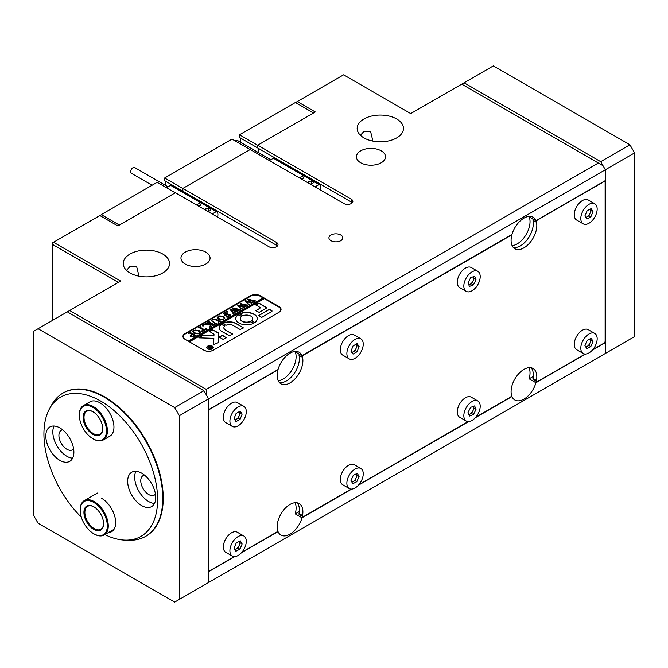 <?xml version="1.0" encoding="UTF-8"?>
<svg xmlns="http://www.w3.org/2000/svg" width="668" height="668" viewBox="0 0 668 668"><rect width="100%" height="100%" fill="white"/><g stroke="black" fill="none" stroke-linecap="round" stroke-linejoin="round"><path stroke-width="1" d="M340.78 235.002A6.947 4.008 0 0 0 333.215 234.134A6.947 4.008 0 0 0 328.923 237.833A6.947 4.008 0 0 0 330.961 240.672A6.947 4.008 0 0 0 338.534 241.54A6.947 4.008 0 0 0 342.818 237.833A6.947 4.008 0 0 0 340.78 235.002M138.986 276.168L136.631 266.49L130.009 266.474L126.494 270.34M162.767 254.04A23.155 13.368 0 0 0 137.524 251.143A23.155 13.368 0 0 0 123.229 263.501A23.155 13.368 0 0 0 130.009 272.953A23.155 13.368 0 0 0 155.252 275.851A23.155 13.368 0 0 0 169.547 263.501A23.155 13.368 0 0 0 162.767 254.04M372.911 141.107L370.565 131.429L363.943 131.412L360.419 135.287M396.692 118.987A23.155 13.368 0 0 0 371.458 116.09A23.155 13.368 0 0 0 357.163 128.44A23.155 13.368 0 0 0 363.943 137.892A23.155 13.368 0 0 0 389.177 140.789A23.155 13.368 0 0 0 403.472 128.44A23.155 13.368 0 0 0 396.692 118.987M258.908 150.993A6.947 4.008 -60 0 1 258.708 152.73A6.947 4.008 120 0 0 258.908 150.993A6.947 4.008 120 0 0 257.739 147.995A6.947 4.008 -60 0 1 258.908 150.993M381.253 150.859A14.554 8.4 0 0 0 365.388 149.039A14.554 8.4 0 0 0 356.403 156.805A14.554 8.4 0 0 0 360.67 162.742A14.554 8.4 0 0 0 376.535 164.57A14.554 8.4 0 0 0 385.519 156.805A14.554 8.4 0 0 0 381.253 150.859M205.802 252.153A14.554 8.4 0 0 0 189.946 250.333A14.554 8.4 0 0 0 180.961 258.099A14.554 8.4 0 0 0 185.22 264.035A14.554 8.4 0 0 0 201.085 265.864A14.554 8.4 0 0 0 210.069 258.099A14.554 8.4 0 0 0 205.802 252.153M206.27 583.857L208.616 582.504L208.616 398.829L206.278 394.771L206.278 389.369L598.344 163.017L603.02 165.714L605.358 169.764L208.616 398.829L208.616 409.634L278.038 369.554A18.195 10.504 -60 0 1 290.021 353.18A18.195 10.504 -60 0 1 299.122 352.278A18.195 10.504 -60 0 1 302.003 355.71L295.223 351.794A18.195 10.504 120 0 1 283.24 378.973A18.195 10.504 120 0 1 278.189 380.693M241.407 552.77L278.038 531.619A18.195 10.504 -60 0 0 280.927 535.06A18.195 10.504 -60 0 0 290.021 534.158A18.195 10.504 -60 0 0 302.003 517.784L295.223 513.867A18.195 10.504 120 0 0 295.072 502.72M512.114 245.64A18.195 10.504 -60 0 0 517.166 243.912A18.195 10.504 -60 0 0 529.156 216.733L535.936 220.657A18.195 10.504 120 0 0 533.047 217.217A18.195 10.504 120 0 0 523.954 218.119A18.195 10.504 120 0 0 511.964 234.493L302.003 355.71M528.998 367.659A18.195 10.504 -60 0 1 529.156 378.806L533.231 376.451M475.332 417.717L511.964 396.567A18.195 10.504 120 0 0 514.853 399.998A18.195 10.504 120 0 0 523.954 399.097A18.195 10.504 120 0 0 535.936 382.722L529.156 378.806M234.769 556.603L208.616 571.708L208.616 582.504L634.6 336.563L634.6 152.888L605.358 169.764L605.358 180.569L535.936 220.657M295.223 513.867L299.297 511.513M598.344 163.017L461.722 84.143L410.728 113.585L343.594 74.824L296.575 101.97L296.575 103.181M213.526 350.074L279.024 312.257A6.947 4.008 0 0 0 281.061 309.418A6.947 4.008 0 0 0 279.024 306.579L260.311 295.774A6.947 4.008 0 0 0 250.483 295.774L184.986 333.591A6.947 4.008 0 0 0 182.948 336.43A6.947 4.008 0 0 0 184.986 339.269L203.698 350.074A6.947 4.008 0 0 0 213.526 350.074M276.452 246.751L276.452 242.426A5.294 3.056 180 0 1 278.005 244.588A5.294 3.056 180 0 1 274.74 247.41A5.294 3.056 180 0 1 268.97 246.751L175.392 192.726L117.852 225.951L99.833 215.555L53.515 242.292L120.657 281.053L33.4 331.437L33.4 515.111L38.076 523.219L174.69 602.093L179.375 599.388L179.375 415.705L174.69 407.605L38.076 328.731M206.278 389.369L69.656 310.495M297.277 101.561L315.288 111.965L257.739 145.19L351.31 199.214L351.31 203.531M276.452 242.426L182.882 188.409L250.249 149.507L343.828 203.531A5.294 3.056 0 0 0 349.589 204.191A5.294 3.056 0 0 0 352.863 201.369A5.294 3.056 0 0 0 351.31 199.214M276.452 245.239L182.882 191.215A6.947 4.008 -60 0 1 183.909 192.927A6.947 4.008 120 0 0 182.882 191.215L182.882 188.409M257.739 145.19L257.739 147.995L257.739 145.323L239.495 134.786L239.495 137.458L351.31 202.02M592.299 350.182L605.358 342.642L605.358 353.447L605.358 169.764L600.682 161.664L629.924 144.781L634.6 152.888M535.936 382.722L585.669 354.015M302.003 517.784L351.735 489.068M358.374 485.244L468.702 421.541M604.782 342.308L605.358 342.642M118.319 282.405L52.346 244.321L52.346 320.49M511.245 396.149L511.964 396.567M278.038 531.619L277.32 531.21M53.515 242.292L52.346 242.968L52.346 244.321M165.597 185.412A6.947 4.008 120 0 0 165.806 183.675A6.947 4.008 120 0 0 164.637 180.677L182.882 191.215L182.882 188.543L164.637 178.005L232.005 139.111L250.133 149.574M239.495 137.458A6.947 4.008 -60 0 1 240.664 140.464A6.947 4.008 -60 0 1 240.455 142.192M175.275 192.793L157.147 182.331L101.244 214.603L119.372 225.074M100.476 215.923L101.244 214.603M164.637 180.677L164.637 178.005M313.534 112.976L295.398 102.513L239.495 134.786M103.29 439.978L109.836 436.196A19.848 11.456 -120 0 0 112.825 420.097A19.848 11.456 -120 0 0 99.615 402.629A19.848 11.456 -120 0 0 89.988 401.819L83.433 405.593A19.848 11.456 60 0 1 99.365 411.605A19.848 11.456 60 0 1 107.331 432.438A19.848 11.456 60 0 1 103.29 439.978A19.848 11.456 60 0 1 93.361 438.993A19.848 11.456 60 0 1 93.128 438.859M59.552 427.754A19.848 11.456 -120 0 0 49.916 426.935A19.848 11.456 -120 0 0 46.935 443.034A19.848 11.456 -120 0 0 60.137 460.502A19.848 11.456 -120 0 0 69.764 461.312A19.848 11.456 -120 0 0 72.754 445.222A19.848 11.456 -120 0 0 59.552 427.754M54.066 426.017A19.848 11.456 -120 0 0 67.159 456.444A19.848 11.456 -120 0 0 72.637 458.181M62.633 429.85A11.247 6.496 -120 0 0 61.239 430.334A11.247 6.496 -120 0 0 59.544 439.452A11.247 6.496 -120 0 0 67.025 449.355A11.247 6.496 -120 0 0 72.486 449.815A11.247 6.496 -120 0 0 73.597 448.846M141.407 473.027A19.848 11.456 -120 0 0 131.78 472.209A19.848 11.456 -120 0 0 128.79 488.308A19.848 11.456 -120 0 0 141.992 505.776A19.848 11.456 -120 0 0 151.628 506.586A19.848 11.456 -120 0 0 154.609 490.496A19.848 11.456 -120 0 0 141.407 473.027M135.93 471.291A19.848 11.456 -120 0 0 149.014 501.718A19.848 11.456 -120 0 0 154.492 503.455M144.488 475.132A11.247 6.496 -120 0 0 143.094 475.608A11.247 6.496 -120 0 0 141.399 484.726A11.247 6.496 -120 0 0 148.889 494.629A11.247 6.496 -120 0 0 154.341 495.088A11.247 6.496 -120 0 0 155.452 494.12M104.859 534.592A80.394 46.418 -120 0 0 125.467 540.145A80.394 46.418 -120 0 0 156.053 483.381A80.394 46.418 -120 0 0 99.582 400.449A80.394 46.418 -120 0 0 49.566 408.682A80.394 46.418 -120 0 0 81.337 517.224M49.566 408.682L51.603 404.992A82.707 47.754 60 0 1 62.926 393.11A82.707 47.754 60 0 1 103.056 396.508A82.707 47.754 60 0 1 158.074 469.295A82.707 47.754 60 0 1 145.632 536.362A82.707 47.754 60 0 1 129.684 540.228L125.467 540.145M108.258 532.63A19.848 11.456 -120 0 0 111.556 531.711A19.848 11.456 -120 0 0 114.545 515.612A19.848 11.456 -120 0 0 101.336 498.144M145.632 536.362L146.1 536.095A82.707 47.754 -120 0 0 158.784 469.821A82.707 47.754 -120 0 0 104.751 396.934A82.707 47.754 -120 0 0 63.393 392.842L62.926 393.11M179.375 599.388L208.616 582.504M174.69 407.605L203.932 390.722L208.616 398.829L179.375 415.705M203.932 390.722L67.318 311.847M461.73 84.143L493.31 65.907L629.924 144.781M600.682 356.153L605.358 353.447M464.068 82.79L600.682 161.664M532.955 378.464L536.462 380.484A1.653 0.952 120 0 0 536.429 380.818A1.653 0.952 120 0 0 536.771 381.578L533.264 379.549A1.653 0.952 -60 0 1 532.922 378.798A1.653 0.952 -60 0 1 532.955 378.464A18.195 10.504 120 0 0 533.306 374.79A18.195 10.504 120 0 0 531.127 367.767M299.022 513.517L302.529 515.546A1.653 0.952 120 0 0 302.504 515.88A1.653 0.952 120 0 0 302.846 516.64L299.331 514.61A1.653 0.952 -60 0 1 298.988 513.851A1.653 0.952 -60 0 1 299.022 513.517A18.195 10.504 120 0 0 299.381 509.851A18.195 10.504 120 0 0 297.193 502.829M592.783 349.631L603.955 343.185A1.653 0.952 120 0 0 605.125 341.156L605.125 182.331A1.653 0.952 120 0 0 604.782 181.571A1.653 0.952 120 0 0 603.955 181.654L537.598 219.964A1.653 0.952 120 0 0 536.429 221.993A1.653 0.952 120 0 0 536.462 222.285A18.195 10.504 -60 0 1 536.813 225.55A18.195 10.504 -60 0 1 528.872 243.862A18.195 10.504 -60 0 1 514.853 248.73A18.195 10.504 -60 0 1 511.087 240.405A18.195 10.504 -60 0 1 511.438 236.731A1.653 0.952 120 0 0 511.129 235.637A1.653 0.952 120 0 0 510.302 235.72L303.673 355.025A1.653 0.952 120 0 0 302.504 357.046A1.653 0.952 120 0 0 302.529 357.347L299.022 355.318A1.653 0.952 -60 0 1 298.988 355.025A1.653 0.952 -60 0 1 299.214 354.098M536.462 222.285L532.955 220.256A1.653 0.952 -60 0 1 532.922 219.964A1.653 0.952 -60 0 1 533.147 219.037M532.955 220.256A18.195 10.504 -60 0 1 533.306 223.521A18.195 10.504 -60 0 1 526.493 240.564A18.195 10.504 -60 0 1 513.266 247.427M302.529 357.347A18.195 10.504 -60 0 1 302.888 360.603A18.195 10.504 -60 0 1 294.947 378.915A18.195 10.504 -60 0 1 280.927 383.791A18.195 10.504 -60 0 1 277.153 375.458A18.195 10.504 -60 0 1 277.512 371.792A1.653 0.952 120 0 0 277.203 370.698A1.653 0.952 120 0 0 276.377 370.782L210.019 409.092A1.653 0.952 120 0 0 208.85 411.121L208.85 569.946A1.653 0.952 120 0 0 209.193 570.706A1.653 0.952 120 0 0 210.019 570.622L234.284 556.611M299.022 355.318A18.195 10.504 -60 0 1 299.381 358.582A18.195 10.504 -60 0 1 292.567 375.625A18.195 10.504 -60 0 1 279.341 382.48M536.462 380.484A18.195 10.504 120 0 0 536.813 376.81A18.195 10.504 120 0 0 533.047 368.486A18.195 10.504 120 0 0 519.028 373.362A18.195 10.504 120 0 0 511.087 391.673A18.195 10.504 120 0 0 511.438 394.93A1.653 0.952 120 0 1 510.302 397.251L475.816 417.166M302.529 515.546A18.195 10.504 120 0 0 302.888 511.872A18.195 10.504 120 0 0 299.122 503.547A18.195 10.504 120 0 0 285.094 508.415A18.195 10.504 120 0 0 277.153 526.726A18.195 10.504 120 0 0 277.512 529.991A1.653 0.952 120 0 1 276.377 532.312L241.891 552.219M302.846 516.64A1.653 0.952 120 0 0 303.673 516.556L351.251 489.085M358.858 484.692L468.218 421.55M536.771 381.578A1.653 0.952 120 0 0 537.598 381.495L585.185 354.023M585.844 347.084L588.942 345.49L591.155 340.296L590.245 338.751A4.96 2.864 -60 0 1 590.053 342.893A4.96 2.864 -60 0 1 586.921 346.533A4.96 2.864 -60 0 1 585.736 346.892M583.197 353.481L576.643 349.698A11.581 6.688 -60 0 1 576.075 337.382A11.581 6.688 -60 0 1 586.913 329.174A11.581 6.688 -60 0 1 588.224 329.65L594.77 333.424A11.581 6.688 -60 0 1 595.338 345.748A11.581 6.688 -60 0 1 584.508 353.956A11.581 6.688 -60 0 1 583.197 353.481A11.581 6.688 -60 0 1 582.63 341.164A11.581 6.688 -60 0 1 593.46 332.956A11.581 6.688 -60 0 1 594.77 333.424M590.813 346.575L586.771 348.654L584.934 345.531L587.155 340.338L591.197 338.259L593.025 341.373L590.813 346.575L588.942 345.49M591.155 340.296L593.025 341.373M468.811 414.511L471.508 413.525L474.13 408.449L473.353 406.378A4.96 2.864 -60 0 1 473.453 406.637A4.96 2.864 -60 0 1 472.819 410.987A4.96 2.864 -60 0 1 469.512 414.252A4.96 2.864 -60 0 1 468.777 414.427M466.231 421.015L459.676 417.233A11.581 6.688 -60 0 1 459.45 404.265A11.581 6.688 -60 0 1 470.773 396.942A11.581 6.688 -60 0 1 471.257 397.176L477.812 400.959A11.581 6.688 -60 0 1 478.037 413.918A11.581 6.688 -60 0 1 466.715 421.249A11.581 6.688 -60 0 1 466.231 421.015A11.581 6.688 -60 0 1 466.005 408.048A11.581 6.688 -60 0 1 477.328 400.725A11.581 6.688 -60 0 1 477.812 400.959M473.378 414.611L469.395 416.064L468.034 412.44L470.656 407.363L474.647 405.902L476 409.526L473.378 414.611L471.508 413.525M474.13 408.449L476 409.526M351.911 482.121L354.942 480.626L357.221 475.441L356.328 473.821A4.96 2.864 -60 0 1 356.345 473.846A4.96 2.864 -60 0 1 356.086 478.037A4.96 2.864 -60 0 1 352.921 481.62A4.96 2.864 -60 0 1 351.811 481.954M349.264 488.542L342.717 484.759A11.581 6.688 -60 0 1 342.2 472.343A11.581 6.688 -60 0 1 353.105 464.26A11.581 6.688 -60 0 1 354.291 464.703L360.845 468.485A11.581 6.688 -60 0 1 361.363 480.902A11.581 6.688 -60 0 1 350.45 488.993A11.581 6.688 -60 0 1 349.264 488.542A11.581 6.688 -60 0 1 348.746 476.125A11.581 6.688 -60 0 1 359.66 468.034A11.581 6.688 -60 0 1 360.845 468.485M356.812 481.711L352.771 483.699L351.009 480.501L353.288 475.315L357.33 473.328L359.092 476.526L356.812 481.711L354.942 480.626M357.221 475.441L359.092 476.526M585.844 217.426L588.942 215.839L591.155 210.637L590.245 209.092A4.96 2.864 -60 0 1 590.053 213.234A4.96 2.864 -60 0 1 586.921 216.875A4.96 2.864 -60 0 1 585.736 217.242M583.197 223.822L576.643 220.039A11.581 6.688 -60 0 1 576.075 207.723A11.581 6.688 -60 0 1 586.913 199.515A11.581 6.688 -60 0 1 588.224 199.991L594.77 203.773A11.581 6.688 -60 0 1 595.338 216.09A11.581 6.688 -60 0 1 584.508 224.298A11.581 6.688 -60 0 1 583.197 223.822A11.581 6.688 -60 0 1 582.63 211.506A11.581 6.688 -60 0 1 593.46 203.297A11.581 6.688 -60 0 1 594.77 203.773M590.813 216.916L586.771 218.995L584.934 215.873L587.155 210.679L591.197 208.6L593.025 211.723L590.813 216.916L588.942 215.839M591.155 210.637L593.025 211.723M473.336 276.719A4.96 2.864 -60 0 1 473.437 276.944A4.96 2.864 -60 0 1 472.844 281.286A4.96 2.864 -60 0 1 469.554 284.585A4.96 2.864 -60 0 1 468.777 284.768M466.231 291.357L459.676 287.574A11.581 6.688 -60 0 1 459.425 274.657A11.581 6.688 -60 0 1 470.706 267.258A11.581 6.688 -60 0 1 471.257 267.517L477.812 271.3A11.581 6.688 -60 0 1 478.063 284.209A11.581 6.688 -60 0 1 466.773 291.615A11.581 6.688 -60 0 1 466.231 291.357A11.581 6.688 -60 0 1 465.972 278.439A11.581 6.688 -60 0 1 477.261 271.041A11.581 6.688 -60 0 1 477.812 271.3M473.42 284.91L469.429 286.422L468.026 282.831L470.623 277.746L474.614 276.235L476.008 279.817L473.42 284.91L471.55 283.833L468.819 284.86M473.353 276.711L474.138 278.74L471.55 283.833M474.138 278.74L476.008 279.817M351.952 352.554L355.242 350.616L357.23 345.389L356.286 344.078A4.96 2.864 -60 0 1 356.236 348.003A4.96 2.864 -60 0 1 353.213 351.811A4.96 2.864 -60 0 1 351.769 352.303M349.264 358.883L342.717 355.1A11.581 6.688 -60 0 1 341.983 343.118A11.581 6.688 -60 0 1 352.529 334.518A11.581 6.688 -60 0 1 354.291 335.044L360.845 338.826A11.581 6.688 -60 0 1 361.572 350.809A11.581 6.688 -60 0 1 351.026 359.409A11.581 6.688 -60 0 1 349.264 358.883A11.581 6.688 -60 0 1 348.537 346.901A11.581 6.688 -60 0 1 359.075 338.3A11.581 6.688 -60 0 1 360.845 338.826M357.113 351.694L353.063 354.082L351.001 351.243L352.996 346.016L357.046 343.628L359.108 346.475L357.113 351.694L355.242 350.616M357.23 345.389L359.108 346.475M234.977 420.063L238.209 418.226L240.271 413.008L239.328 411.63A4.96 2.864 -60 0 1 239.244 415.613A4.96 2.864 -60 0 1 236.188 419.37A4.96 2.864 -60 0 1 234.819 419.83M232.297 426.409L225.751 422.627A11.581 6.688 -60 0 1 225.066 410.553A11.581 6.688 -60 0 1 235.695 402.061A11.581 6.688 -60 0 1 237.332 402.579L243.878 406.353A11.581 6.688 -60 0 1 244.563 418.435A11.581 6.688 -60 0 1 233.934 426.927A11.581 6.688 -60 0 1 232.297 426.409A11.581 6.688 -60 0 1 231.612 414.335A11.581 6.688 -60 0 1 242.242 405.843A11.581 6.688 -60 0 1 243.878 406.353M240.088 419.304L236.029 421.6L234.034 418.686L236.096 413.467L240.146 411.162L242.142 414.085L240.088 419.304L238.209 418.226M240.271 413.008L242.142 414.085M234.952 549.672L238.05 548.077L240.263 542.884L239.353 541.33A4.96 2.864 -60 0 1 239.152 545.48A4.96 2.864 -60 0 1 236.021 549.121A4.96 2.864 -60 0 1 234.844 549.48M232.297 556.068L225.751 552.286A11.581 6.688 -60 0 1 225.183 539.969A11.581 6.688 -60 0 1 236.013 531.761A11.581 6.688 -60 0 1 237.332 532.229L243.878 536.012A11.581 6.688 -60 0 1 244.446 548.336A11.581 6.688 -60 0 1 233.608 556.544A11.581 6.688 -60 0 1 232.297 556.068A11.581 6.688 -60 0 1 231.729 543.752A11.581 6.688 -60 0 1 242.567 535.544A11.581 6.688 -60 0 1 243.878 536.012M239.921 549.163L235.871 551.242L234.042 548.119L236.263 542.925L240.305 540.846L242.133 543.961L239.921 549.163L238.05 548.077M240.263 542.884L242.133 543.961M106.396 432.388A19.188 11.08 -120 0 0 94.221 408.231A19.188 11.08 -120 0 0 79.392 413.726A19.188 11.08 -120 0 0 79.325 415.22A19.188 11.08 -120 0 0 92.894 438.726A19.188 11.08 -120 0 0 106.396 432.388M79.325 414.953A19.848 11.456 60 0 1 79.325 414.686A19.848 11.456 60 0 1 79.392 413.133A19.848 11.456 60 0 1 83.433 405.593M102.672 429.816A13.894 8.024 60 0 1 91.933 433.791A13.894 8.024 60 0 1 83.116 416.298A13.894 8.024 60 0 1 92.894 411.713A13.894 8.024 60 0 1 102.722 428.731A13.894 8.024 60 0 1 102.672 429.816M93.128 411.855A13.235 7.64 -120 0 0 86.748 411.329A13.235 7.64 -120 0 0 84.051 416.348A13.235 7.64 -120 0 0 89.362 430.242A13.235 7.64 -120 0 0 99.975 434.25A13.235 7.64 -120 0 0 102.672 429.223A13.235 7.64 -120 0 0 102.713 428.455M90.263 500.933A19.188 11.08 -120 0 0 80.185 510.252A19.188 11.08 -120 0 0 93.754 533.749A19.188 11.08 -120 0 0 97.244 535.235A19.188 11.08 -120 0 0 106.863 521.633A19.188 11.08 -120 0 0 90.263 500.933M80.185 509.985A19.848 11.456 60 0 1 80.185 509.709A19.848 11.456 60 0 1 84.293 500.624A19.848 11.456 60 0 1 90.614 500.073A19.848 11.456 60 0 1 106.387 516.748A19.848 11.456 60 0 1 104.15 535.001A19.848 11.456 60 0 1 97.829 535.561A19.848 11.456 60 0 1 94.221 534.024A19.848 11.456 60 0 1 93.988 533.882M91.232 505.659A13.894 8.024 60 0 1 93.754 506.736A13.894 8.024 60 0 1 103.582 523.754A13.894 8.024 60 0 1 96.275 530.509A13.894 8.024 60 0 1 84.26 515.521A13.894 8.024 60 0 1 91.232 505.659M93.988 506.878A13.235 7.64 -120 0 0 91.817 505.985A13.235 7.64 -120 0 0 87.608 506.352A13.235 7.64 -120 0 0 86.114 518.527A13.235 7.64 -120 0 0 96.626 529.649A13.235 7.64 -120 0 0 100.835 529.273A13.235 7.64 -120 0 0 103.573 523.487M212.232 348.921A2.981 1.72 0 0 0 212.992 347.777A2.981 1.72 0 0 0 212.983 347.636M207.915 348.721A2.981 1.72 0 0 0 211.155 349.088A2.981 1.72 0 0 0 212.992 347.502A2.981 1.72 0 0 0 212.123 346.291A2.981 1.72 0 0 0 208.875 345.915A2.981 1.72 0 0 0 207.038 347.502A2.981 1.72 0 0 0 207.915 348.721M212.357 346.158A3.307 1.912 0 0 0 208.75 345.74A3.307 1.912 0 0 0 206.713 347.502A3.307 1.912 0 0 0 207.681 348.855A3.307 1.912 0 0 0 211.28 349.272A3.307 1.912 0 0 0 213.326 347.502A3.307 1.912 0 0 0 212.357 346.158M213.317 347.636A3.307 1.912 0 0 0 212.357 346.425A3.307 1.912 0 0 0 212.232 346.358M207.798 346.358A3.307 1.912 0 0 0 206.721 347.636M198.914 337.841L213.827 338.334L213.718 344.696L217.818 342.726A1.653 0.952 0 0 0 218.302 342.074L218.653 333.466A1.653 0.952 0 0 0 218.653 333.441A1.653 0.952 0 0 0 218.169 332.764L212.307 329.7L209.476 331.437L213.693 333.958A0.994 0.576 180 0 1 213.985 334.367L213.935 335.662L203.281 335.361A1.653 0.952 0 0 0 202.028 335.637L198.914 337.841M238.91 322.995A10.755 6.204 0 0 0 253.422 323.354L250.199 321.425A6.121 3.532 180 0 1 242.183 321.099A6.121 3.532 180 0 1 240.388 318.603A6.121 3.532 180 0 1 241.624 316.473L238.276 314.611A10.755 6.204 0 0 0 235.762 318.603A10.755 6.204 0 0 0 238.91 322.995M253.489 323.312L250.199 321.692A6.121 3.532 180 0 1 242.183 321.375A6.121 3.532 180 0 1 240.388 318.87A6.121 3.532 180 0 1 240.396 318.736M215.931 323.387L216.9 323.212L215.029 324.289L215.288 323.663L211.372 320.74L212.399 319.513L215.488 319.003L218.987 320.882L220.707 321.007L218.469 322.302L218.753 321.717L215.873 319.939L212.591 319.655L211.789 320.673L215.931 323.663L216.557 323.504M215.079 324.264L215.288 323.663M218.519 322.277L218.753 321.717M210.236 326.193L210.278 324.281L203.823 324.548L206.27 323.137L206.98 323.713L210.696 323.679L208.374 322.402L207.255 322.56L209.501 321.266L209.193 321.842L213.159 324.247L214.879 324.372L212.641 325.667L212.416 324.673L210.787 323.738L210.737 326.009L211.773 326.168L209.819 327.295L210.253 325.241M206.42 323.22L206.237 323.88L206.98 323.98L210.696 323.679M209.468 321.458L209.193 322.118L209.727 322.527L213.768 324.539M212.666 325.75L212.416 324.673M210.687 325.583L210.904 326.234M202.629 325.942L202.629 325.149L203.523 325.149L203.523 325.667L202.629 325.667L202.629 325.149L202.629 325.667M202.629 325.425L203.523 325.149L203.523 325.667M205.744 328.33L206.813 329.032L202.404 331.579L201.185 330.961L204.049 330.368L199.857 327.955L198.145 327.829L200.383 326.535L200.091 327.128L204.792 329.942L205.928 329.224L205.744 328.531M200.35 326.727L200.609 327.796L204.792 329.942M205.443 329.566L205.928 329.491L205.594 328.414M199.206 330.343L200.4 332.029L199.289 333.466L193.987 333.365L192.751 331.72L193.82 330.234L199.206 330.343L200.4 332.297M264.052 298.746L263.117 297.936L188.259 341.156L185.22 339.402A6.613 3.816 0 0 1 183.282 336.697L183.282 337.649M263.117 297.936L260.077 296.183A6.613 3.816 0 0 0 250.717 296.183L185.22 334A6.613 3.816 0 0 0 183.282 336.697M190.706 336.647L190.096 335.837L191.958 334.351L189.62 333.123L188.652 333.307L190.889 332.013L190.597 332.614L191.115 333.006L195.298 335.303L196.275 335.119L194.296 336.254L190.706 336.647M190.848 332.213L191.115 333.274L195.298 335.303M223.646 316.231L224.832 317.918L223.722 319.354L218.428 319.254L217.192 317.609L218.252 316.123L223.646 316.231L224.832 318.185M226.018 316.565L229.299 315.789L226.986 314.453L226.018 315.012L225.943 315.914L224.223 314.929L226.761 314.319L224.515 313.083L223.396 313.242L225.642 311.948L225.333 312.524L229.299 314.929L231.019 315.054L227.137 317.3L226.018 316.724M226.018 315.012L226.093 315.83M225.609 312.14L225.333 312.799L225.867 313.209L229.901 315.212M226.611 312.09L226.611 311.305L227.512 311.305L227.512 311.822L226.611 311.822L226.611 311.305L226.611 311.822M226.611 311.572L227.512 311.305L227.512 311.822M234.535 312.858L232.948 313.768L233.182 313.225L229.967 309.368L234.501 310.445L232.573 307.864L240.43 309.626L238.443 310.77L238.476 310.186L233.524 308.775L235.336 310.678L238.017 311.012L235.938 312.215L235.996 311.597L231.161 310.194L233.608 313L234.535 313.025M232.948 313.768L233.182 313.225M238.392 310.737L238.476 310.186M235.929 312.215L235.996 311.597M242.083 308.499L240.497 309.409L240.731 308.866L237.507 305.009L242.041 306.086L240.113 303.506L247.978 305.268L245.991 306.412L246.024 305.827L241.073 304.416L242.876 306.32L245.565 306.662L243.486 307.856L243.536 307.238L238.71 305.835L241.156 308.649L242.083 308.666M240.497 309.409L240.731 308.866M245.933 306.378L246.024 305.827M243.478 307.856L243.536 307.238M249.632 304.14L248.045 305.051L248.279 304.508L245.056 300.65L249.59 301.727L247.661 299.147L255.518 300.909L253.539 302.053L253.573 301.468L248.621 300.057L250.425 301.961L253.114 302.303L251.034 303.506L251.084 302.88L246.258 301.477L248.705 304.291L249.632 304.316M248.045 305.051L248.279 304.508M253.481 302.019L253.573 301.468M251.026 303.497L251.084 302.88M280.727 309.685A6.613 3.816 0 0 1 278.79 312.39L213.292 350.207A6.613 3.816 0 0 1 203.932 350.207L189.428 341.832L264.286 298.613L278.79 306.988A6.613 3.816 0 0 1 280.727 309.685L280.727 310.645M258.491 315.463L261.764 317.358L271.542 311.714A1.653 0.952 0 0 0 272.026 311.037A1.653 0.952 0 0 0 271.542 310.361L269.146 309.309L258.449 315.764M213.985 334.651A0.994 0.576 180 0 0 213.985 334.635A0.994 0.576 180 0 1 213.985 334.635L213.985 334.367A0.994 0.576 180 0 1 213.985 334.376L213.935 335.662M260.545 307.798L255.919 310.795L259.192 312.357L266.924 307.798L258.959 303.097L255.685 304.658L260.545 307.798L255.877 310.77M225.968 325.333A4.96 2.864 180 0 1 232.94 325.358L240.146 329.508L243.419 327.955L236.213 323.462A9.594 5.536 0 0 0 222.694 323.437L225.968 325.333M251.393 320.732L254.742 322.594A10.755 6.204 0 0 0 257.264 318.603A10.755 6.204 0 0 0 251.051 312.975A10.755 6.204 0 0 0 239.595 313.843L242.818 315.78A6.121 3.532 180 0 1 249.239 315.438A6.121 3.532 180 0 1 252.629 318.603A6.121 3.532 180 0 1 251.393 320.732L251.385 321.007A6.121 3.532 180 0 0 252.629 318.87L252.629 318.603M226.343 337.808L222.461 335.244L219.071 336.973L223.07 339.377L226.343 337.808M225.341 329.741A4.96 2.864 180 0 1 223.889 327.721A4.96 2.864 180 0 1 224.807 326.059L221.434 324.197A9.594 5.536 0 0 0 219.254 327.721A9.594 5.536 0 0 0 222.068 331.637L229.834 335.795L232.547 333.908L225.341 330.017A4.96 2.864 180 0 1 223.889 327.988A4.96 2.864 180 0 1 223.889 327.854M208.583 347.585L210.503 347.268L208.934 346.776L210.002 346.158L212.574 347.644L209.902 348.445L209.911 347.711L208.583 347.585M210.002 346.158L209.861 346.709L212.115 347.995M232.581 334.2L225.341 330.017M224.799 326.059L221.434 324.473A9.594 5.536 0 0 0 219.254 327.854M226.385 337.783L222.461 335.511L219.146 337.106M241.632 316.465L238.276 314.879A10.755 6.204 0 0 0 235.762 318.736M257.264 318.736A10.755 6.204 0 0 0 250.951 313.217A10.755 6.204 0 0 0 239.595 314.119L239.528 314.16M243.461 327.921L236.213 323.738A9.594 5.536 0 0 0 222.694 323.704L222.653 323.738M266.858 307.931L258.959 303.372L255.644 304.959M218.653 333.624A1.653 0.952 0 0 0 218.169 333.031L212.875 329.975L209.56 331.57M213.827 338.334L213.585 344.546M213.935 335.929L203.281 335.628A1.653 0.952 0 0 0 202.028 335.912L198.83 337.774M272.01 311.171A1.653 0.952 0 0 0 271.542 310.637L269.146 309.585L258.491 315.739M207.047 347.636A2.981 1.72 0 0 0 207.038 347.777A2.981 1.72 0 0 0 207.798 348.921M208.115 347.519L210.136 347.694M211.681 348.153L210.503 347.268M211.439 348.295L210.303 348.178L210.495 347.393L210.303 348.454L210.495 347.661L210.303 348.454L211.439 348.445M263.117 298.212L188.493 341.29M190.104 335.979L190.939 334.827M190.939 335.102L191.958 334.626M189.42 333.132L190.597 332.455M195.298 335.57L195.924 335.411M191.415 335.085L191.549 336.371L194.48 336.071L192.167 334.476L191.023 335.536M194.021 336.413L194.48 335.804M191.549 336.371L194.021 336.163M191.415 334.818L191.549 336.104M192.76 331.854L193.82 330.234M194.981 330.042L199.206 330.61M193.394 331.411L194.78 333.056L198.104 333.916M199.139 333.29L199.749 332.313L198.329 330.869L195.732 330.017L194.054 330.359L193.386 331.278L194.78 332.789L197.394 333.674L199.139 333.29L199.749 332.313M203.264 330.819L201.928 331.077M198.914 327.654L200.083 326.969M205.928 329.491L205.594 328.689L205.928 329.491M205.928 328.723L206.587 329.157M203.523 325.425L203.523 325.942M210.253 325.508L210.278 324.281M204.441 324.456L206.161 323.763M207.998 322.402L209.201 321.709M214.094 324.815L214.545 324.665M212.933 325.491L212.416 324.949L212.933 325.491M210.679 325.742L210.737 326.276M210.904 326.502L211.497 326.427M209.668 327.479L210.236 326.46M211.389 320.874L212.382 319.788M213.175 319.404L215.488 319.003M215.488 319.271L218.987 320.882M218.987 321.149L220.365 321.308M211.806 320.807L215.931 323.663M217.2 317.751L218.252 316.123M219.421 315.931L223.646 316.498M217.835 317.3L219.221 318.953L222.536 319.805M223.571 319.454L224.189 318.21L222.77 316.757L220.164 315.906L218.486 316.248L217.826 317.166L219.221 318.678L221.826 319.563L223.571 319.187L224.189 318.21M226.018 316.832L228.105 316.482M226.018 315.279L226.093 316.098L226.018 315.279M224.373 315.112L225.792 314.879M224.147 313.083L225.341 312.39M230.235 315.496L230.685 315.346M227.512 311.572L227.512 312.09M232.948 314.035L233.182 313.492L232.948 314.035M230.168 309.518L234.501 310.445M232.573 308.132L239.394 309.701M239.394 309.977L240.28 309.81M238.392 310.896L238.476 310.453L238.392 310.896M235.336 310.678L233.524 308.775M235.336 310.946L236.004 310.862M236.004 311.129L236.505 311.004M236.505 311.271L237.048 311.104M235.929 312.323L235.996 311.864L235.929 312.323M233.608 313L231.161 310.194M233.608 313.275L234.092 313.317M240.497 309.685L240.731 309.134L240.497 309.685M237.716 305.159L242.041 306.086M240.113 303.773L246.943 305.343M246.943 305.618L247.828 305.451M245.933 306.545L246.024 306.094L245.933 306.545M242.876 306.32L241.073 304.416M242.876 306.587L243.553 306.503M243.553 306.771L244.054 306.645M244.054 306.913L244.597 306.746M243.478 307.965L243.536 307.505L243.478 307.965M241.156 308.649L238.71 305.835M241.156 308.917L241.641 308.958M248.045 305.326L248.279 304.783L248.045 305.326M245.265 300.8L249.59 301.727M247.661 299.414L254.491 300.992M254.491 301.26L255.376 301.093M253.481 302.186L253.573 301.736L253.481 302.186M250.425 301.961L248.621 300.057M250.425 302.228L251.101 302.145M251.101 302.42L251.602 302.287M251.602 302.554L252.145 302.387M251.026 303.606L251.084 303.147L251.026 303.606M248.705 304.291L246.258 301.477M248.705 304.558L249.181 304.6M235.295 141.006A3.307 1.912 -60 0 1 237.474 140.472L270.824 159.727M303.189 176.97A1.653 0.952 0 0 0 301.393 176.761A1.653 0.952 0 0 0 300.366 177.646A1.653 0.952 0 0 0 300.851 178.314A1.653 0.952 0 0 0 302.654 178.523A1.653 0.952 0 0 0 303.681 177.646A1.653 0.952 0 0 0 303.189 176.97M320.289 189.946A5.954 3.44 120 0 0 319.504 184.777L273.888 158.441A5.954 3.44 120 0 0 273.404 158.241L269.388 160.554M319.504 184.777A5.954 3.44 120 0 0 319.02 184.577L273.404 158.241M310.303 184.184L312.707 183.809L313.442 182.214L311.422 181.045L308.649 181.471L308.006 182.857M319.02 184.577L315.004 186.89M308.649 183.224L308.649 181.471M311.781 183.951L309.944 183.967M311.422 183.742L311.422 181.045M152.087 185.253L131.354 173.279A3.307 1.912 -60 0 1 130.669 171.768A3.307 1.912 -60 0 1 132.114 168.436A3.307 1.912 -60 0 1 134.66 167.551L168.01 186.806M200.383 204.049A1.653 0.952 0 0 0 198.58 203.84A1.653 0.952 0 0 0 197.553 204.725A1.653 0.952 0 0 0 198.037 205.393A1.653 0.952 0 0 0 199.841 205.602A1.653 0.952 0 0 0 200.868 204.725A1.653 0.952 0 0 0 200.383 204.049M217.476 217.025A5.954 3.44 120 0 0 216.691 211.856L171.075 185.52A5.954 3.44 120 0 0 170.59 185.32L166.457 187.7M216.691 211.856A5.954 3.44 120 0 0 216.207 211.656L170.59 185.32M207.489 211.255L209.894 210.888L210.629 209.293L208.608 208.124L205.836 208.55L205.193 209.936M216.207 211.656L212.19 213.969M205.836 210.303L205.836 208.55M208.967 211.03L207.13 211.046M208.608 210.821L208.608 208.124M184.986 334.142L184.986 333.591M250.483 296.316L250.483 295.774M260.311 296.316L260.311 295.774M279.024 307.13L279.024 306.579M209.193 570.706L208.616 570.372M604.782 181.571L604.206 181.237M510.552 235.311L511.129 235.637M276.627 370.364L277.203 370.698M92.894 438.726L93.361 438.993M79.325 415.22L79.325 414.686M93.754 533.749L94.221 534.024M80.185 510.252L80.185 509.709M97.394 493.059L84.293 500.624M114.003 529.315L104.15 535.001"/></g></svg>

